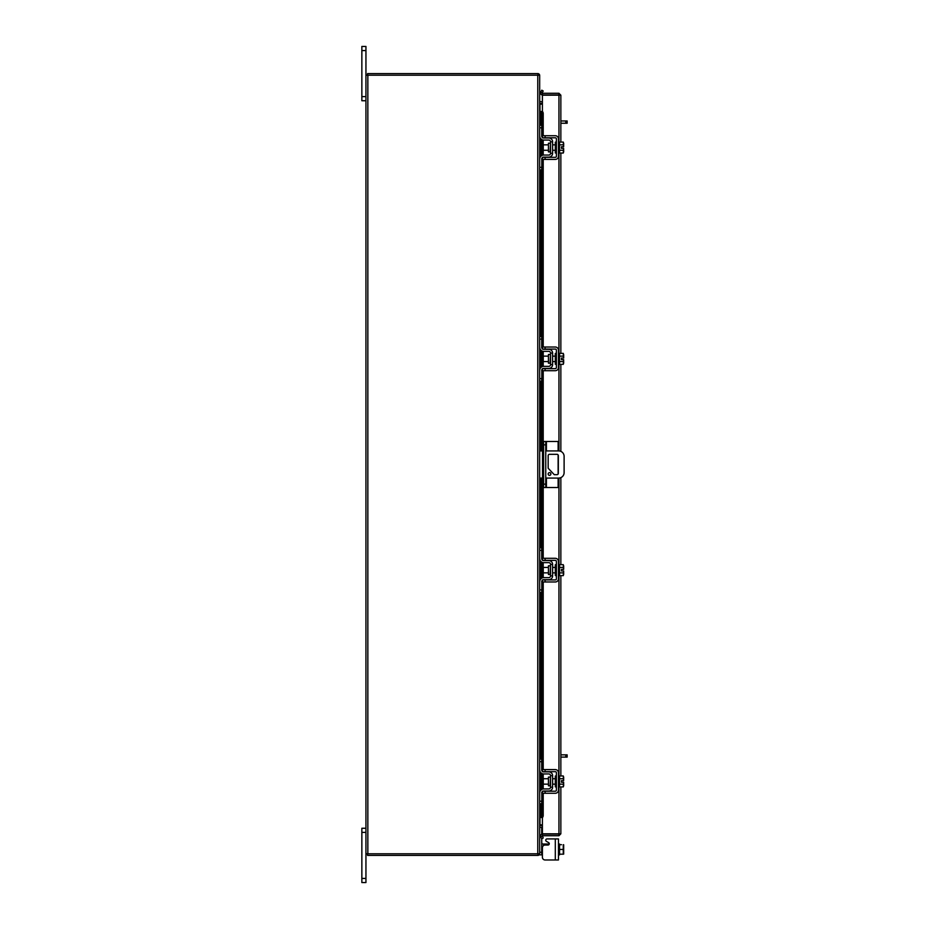 <?xml version="1.0" encoding="UTF-8"?>
<svg xmlns="http://www.w3.org/2000/svg" width="929" height="929" viewBox="0 0 929 929"><rect width="100%" height="100%" fill="white"/><g stroke="black" fill="none" stroke-linecap="round" stroke-linejoin="round"><path stroke-width="1.39" d="M550.874 474.011A1.359 1.359 0 0 0 549.515 472.652A1.359 1.359 0 0 0 548.156 474.011A1.359 1.359 0 0 0 549.515 475.369A1.359 1.359 0 0 0 550.874 474.011M545.753 478.075L558.677 478.075A5.435 5.435 0 0 0 564.112 472.64L564.112 456.36A5.435 5.435 0 0 0 558.677 450.925L545.753 450.925M543.581 450.925L542.501 450.925L542.501 478.075L543.581 478.075M539.679 450.925L542.501 450.925M542.501 478.075L539.679 478.075M554.276 474.684L548.168 468.239L548.168 455.663A1.347 1.347 0 0 1 549.515 454.316L556.982 454.316A1.347 1.347 0 0 1 558.329 455.663L558.329 473.337A1.347 1.347 0 0 1 556.982 474.684L554.276 474.684M546.415 478.075L546.415 487.516L543.581 487.516L543.581 441.484L558.132 441.484L558.132 450.925M545.753 441.484L545.753 487.516M546.415 487.516L558.132 487.516L558.132 478.075M558.132 454.966L558.132 474.034M550.096 777.108L548.424 777.108L548.424 785.771L550.096 785.771L550.537 776.667M539.679 761.675L539.679 759.063L541.735 759.063L541.735 761.675L539.679 761.675L539.679 769.932A4.018 4.018 0 0 0 543.697 773.938L548.795 773.938A1.742 1.742 0 0 1 550.537 775.68L550.537 787.188A1.742 1.742 0 0 1 548.795 788.93L543.697 788.93A4.018 4.018 0 0 0 539.679 792.948L539.679 801.193L541.735 801.193L541.735 803.806L539.679 803.806L539.679 801.193M542.803 791.206A1.951 1.951 0 0 1 543.697 790.997L548.795 790.997A3.797 3.797 0 0 0 552.604 787.188L552.604 775.68A3.797 3.797 0 0 0 548.795 771.883L543.697 771.883A1.951 1.951 0 0 1 542.803 771.662M542.397 771.384A1.951 1.951 0 0 1 541.735 769.932L541.735 761.675M542.234 791.647L541.735 801.193M541.735 792.948A1.951 1.951 0 0 1 542.397 791.485M552.604 775.68L550.537 775.68M550.537 787.188L552.604 787.188M539.679 792.948L539.9 791.647M539.9 771.233L539.679 769.932L539.9 771.233M558.457 786.863L559.548 786.863L559.548 776.005L558.457 776.005M556.401 786.863L555.31 786.863L555.31 776.005L556.401 776.005M548.424 778.723L543.256 778.723L543.256 784.146L548.424 784.146M559.548 784.181L563.253 784.181L559.548 784.181M559.548 778.688L563.253 778.688L559.548 778.699M563.671 785.423L563.636 782.253L563.253 786.921L559.548 786.921M563.636 782.253L561.476 782.253L561.476 780.627L563.636 780.627L563.253 775.947L559.548 775.947M563.253 775.947L563.671 777.201L563.253 775.947M563.253 786.921L563.671 785.679M563.636 780.627L563.671 777.445M545.102 793.273L542.397 793.273L542.397 791.206L545.102 791.206L545.102 793.273L555.31 793.273A3.147 3.147 0 0 0 558.457 790.126L558.457 772.754A3.147 3.147 0 0 0 555.31 769.595L545.102 769.595L545.102 771.662L555.31 771.662A1.092 1.092 0 0 1 556.401 772.754L556.401 790.126A1.092 1.092 0 0 1 555.31 791.206L545.102 791.206M545.102 771.662L542.397 771.662L542.397 769.595L545.102 769.595M542.234 844.02L541.735 842.719L541.955 843.95L541.735 842.719L542.234 844.02L541.735 842.719L542.234 844.02L543.697 844.02L543.697 845.436M547.076 838.91L558.457 838.91L558.457 859.975L555.31 859.975L555.31 838.91L547.076 838.91A1.301 1.301 0 0 0 546.426 841.349L548.609 842.603A1.301 1.301 0 0 1 547.959 845.042L545.102 845.042A2.717 2.717 0 0 0 542.397 847.747L542.397 857.27L542.397 854.877L542.397 857.27L542.397 854.877L539.679 854.877L539.679 75.214L365.945 75.214L365.945 882.55L361.857 882.55L365.945 882.55M545.102 859.975L555.31 859.975L545.102 859.975A2.717 2.717 0 0 1 542.397 857.27L542.397 854.877L542.397 857.27M549.26 843.741A1.301 1.301 0 0 1 549.225 844.02A1.301 1.301 0 0 0 549.26 843.741A1.301 1.301 0 0 1 549.225 844.02A1.301 1.301 0 0 0 548.609 842.603A1.301 1.301 0 0 1 549.225 844.02L543.697 844.02M539.679 827.379L541.735 827.379L541.735 834.219M541.735 838.69L541.735 854.877M558.457 854.877L559.548 854.877L559.548 844.02L558.457 844.02M559.548 854.192L563.253 854.192L559.548 854.192L559.548 844.705L561.476 844.693M563.253 854.192L563.253 849.443L559.548 849.443M563.253 844.693L563.253 849.443M563.671 854.134L563.671 852.032M563.671 851.603L563.671 847.283M563.671 846.853L563.671 844.763M542.397 94.897L542.397 93.272L558.944 93.272L558.944 94.897L542.397 94.897A1.904 1.904 0 0 1 540.724 92.076L542.397 93.272M560.849 786.921L560.849 833.824L542.397 833.801L542.397 817.45M542.397 111.55L542.397 95.199L560.849 95.176L560.849 142.079M560.849 153.053L560.849 353.368M560.849 364.342L560.849 451.378M560.849 477.622L560.849 564.658M560.849 575.632L560.849 775.947M559.235 833.824L560.849 833.824L558.944 835.728L558.944 786.863M558.944 142.137L558.944 95.199L560.849 95.176L558.944 93.272M558.944 835.728L542.397 835.728L543.21 837.993L541.804 838.806L540.724 836.924L542.13 836.112M558.944 834.103L542.397 834.103L542.397 835.728M540.492 125.194L540.492 111.492L542.153 111.492A2.172 1.092 90 0 1 543.21 113.663L541.804 113.663A2.172 1.092 -90 0 0 540.748 111.492L540.748 125.194M541.804 815.337L543.21 815.337A2.172 1.092 90 0 1 542.153 817.508L540.748 817.508A2.172 1.092 -90 0 0 541.804 815.337L541.804 792.437M542.13 817.508L540.724 817.508L540.748 803.806M541.804 789.395L541.804 773.474M541.804 770.431L541.804 581.148M541.804 578.105L541.804 562.184M541.804 559.142L541.804 478.075M541.804 450.925L541.804 369.858M541.804 366.816L541.804 350.895M541.804 347.852L541.804 158.569M541.804 155.526L541.804 139.605M541.804 136.563L541.804 113.663M543.21 815.337L543.21 793.273M543.21 788.953L543.21 773.915M543.21 769.595L543.21 581.984M543.21 577.664L543.21 562.626M543.21 558.306L543.21 478.075M543.21 450.925L543.21 370.694M543.21 366.374L543.21 351.336M543.21 347.016L543.21 159.405M543.21 155.085L543.21 140.047M543.21 135.727L543.21 113.663M540.748 92.041L541.804 90.194L543.21 91.007L542.13 92.888M542.397 834.103A1.904 1.904 0 0 0 540.724 836.924M542.397 824.859L539.958 824.859L539.958 803.806M539.958 125.194L539.958 104.141L542.397 104.141M365.945 853.786L537.775 853.786L537.775 75.214M539.679 853.786L537.775 853.786M542.397 101.83L539.679 101.551M542.397 103.456L539.958 103.456A1.904 1.904 0 0 1 539.679 103.433M538.054 75.214L538.054 73.6L367.559 73.6L367.559 75.214M539.656 75.214A1.904 1.904 0 0 0 538.054 73.612M539.679 825.567A1.904 1.904 0 0 1 539.958 825.544L542.397 825.544M539.679 827.449L542.397 827.17M538.054 853.786L538.054 855.4L367.559 855.4L367.559 853.786M538.054 855.388A1.904 1.904 0 0 0 539.656 853.786M550.096 143.229L548.424 143.229L548.424 151.892L550.096 151.892L550.537 142.799M539.679 127.807L539.679 125.194L541.735 125.194L541.735 127.807L539.679 127.807L539.679 136.052A4.018 4.018 0 0 0 543.697 140.07L548.795 140.07A1.742 1.742 0 0 1 550.537 141.812L550.537 153.32A1.742 1.742 0 0 1 548.795 155.062L543.697 155.062A4.018 4.018 0 0 0 539.679 159.068L539.679 167.325L541.735 167.325L541.735 169.937L539.679 169.937L539.679 167.325M542.803 157.338A1.951 1.951 0 0 1 543.697 157.117L548.795 157.117A3.797 3.797 0 0 0 552.604 153.32L552.604 141.812A3.797 3.797 0 0 0 548.795 138.003L543.697 138.003A1.951 1.951 0 0 1 542.803 137.794M542.397 137.515A1.951 1.951 0 0 1 541.735 136.052L541.735 127.807M542.234 157.767L541.735 167.325M541.735 159.068A1.951 1.951 0 0 1 542.397 157.616M552.604 141.812L550.537 141.812M550.537 153.32L552.604 153.32M539.679 159.068L539.9 157.767M539.9 137.353L539.679 136.052L539.9 137.353M558.457 152.995L559.548 152.995L559.548 142.137L558.457 142.137M556.401 152.995L555.31 152.995L555.31 142.137L556.401 142.137M548.424 144.854L543.256 144.854L543.256 150.277L548.424 150.277M559.548 150.301L563.253 150.301L559.548 150.312M559.548 144.819L563.253 144.819L559.548 144.819M563.671 151.555L563.636 148.373L563.253 153.053L559.548 153.053M563.636 148.373L561.476 148.373L561.476 146.747L563.636 146.747L563.253 142.079L559.548 142.079M563.253 142.079L563.671 143.321L563.253 142.079M563.253 153.053L563.671 151.799M563.636 146.747L563.671 143.577M545.102 159.405L542.397 159.405L542.397 157.338L545.102 157.338L545.102 159.405L555.31 159.405A3.147 3.147 0 0 0 558.457 156.246L558.457 138.874A3.147 3.147 0 0 0 555.31 135.727L545.102 135.727L545.102 137.794L555.31 137.794A1.092 1.092 0 0 1 556.401 138.874L556.401 156.246A1.092 1.092 0 0 1 555.31 157.338L545.102 157.338M545.102 137.794L542.397 137.794L542.397 135.727L545.102 135.727M560.849 754.847L567.143 754.847L567.143 757.112L565.784 757.112L565.784 754.847M560.849 757.112L565.784 757.112M560.849 120.967L567.143 120.967L567.143 123.243L565.784 123.243L565.784 120.967M560.849 123.243L565.784 123.243M365.945 832.384L361.857 832.384L361.857 828.262L365.945 828.262M361.857 832.384L361.857 878.428L365.945 878.428M361.857 882.55L361.857 878.428M365.945 50.572L361.857 50.572L361.857 46.45L365.945 46.45L365.945 75.214M365.945 100.738L361.857 100.738L361.857 96.616L365.945 96.616M361.857 50.572L361.857 96.616M550.096 354.518L548.424 354.518L548.424 363.193L550.096 363.193L550.537 354.088M539.679 339.097L539.679 336.484L541.735 336.484L541.735 339.097L539.679 339.097L539.679 347.341A4.018 4.018 0 0 0 543.697 351.359L548.795 351.359A1.742 1.742 0 0 1 550.537 353.101L550.537 364.609A1.742 1.742 0 0 1 548.795 366.351L543.697 366.351A4.018 4.018 0 0 0 539.679 370.369L539.679 378.614L541.735 378.614L541.735 381.227L539.679 381.227L539.679 378.614M542.803 368.627A1.951 1.951 0 0 1 543.697 368.407L548.795 368.407A3.797 3.797 0 0 0 552.604 364.609L552.604 353.101A3.797 3.797 0 0 0 548.795 349.304L543.697 349.304A1.951 1.951 0 0 1 542.803 349.083M542.397 348.805A1.951 1.951 0 0 1 541.735 347.341L541.735 339.097M542.234 369.057L541.735 378.614M541.735 370.369A1.951 1.951 0 0 1 542.397 368.906M552.604 353.101L550.537 353.101M550.537 364.609L552.604 364.609M539.679 370.369L539.9 369.057M539.9 348.642L539.679 347.341L539.9 348.642M558.457 364.284L559.548 364.284L559.548 353.426L558.457 353.426M556.401 364.284L555.31 364.284L555.31 353.426L556.401 353.426M548.424 356.144L543.256 356.144L543.256 361.567L548.424 361.567M559.548 361.59L563.253 361.59L559.548 361.602M559.548 356.109L563.253 356.109L559.548 356.121M563.671 362.844L563.636 359.674L563.253 364.342L559.548 364.342M563.671 359.674L561.476 359.674L561.476 358.037L563.636 358.037L563.253 353.368L559.548 353.368M563.253 353.368L563.671 354.623L563.253 353.368M563.253 364.342L563.671 363.088M563.671 358.037L563.671 354.866M545.102 370.694L542.397 370.694L542.397 368.627L545.102 368.627L545.102 370.694L555.31 370.694A3.147 3.147 0 0 0 558.457 367.536L558.457 350.163A3.147 3.147 0 0 0 555.31 347.016L545.102 347.016L545.102 349.083L555.31 349.083A1.092 1.092 0 0 1 556.401 350.163L556.401 367.536A1.092 1.092 0 0 1 555.31 368.627L545.102 368.627M545.102 349.083L542.397 349.083L542.397 347.016L545.102 347.016M550.096 565.807L548.424 565.807L548.424 574.482L550.096 574.482L550.537 565.378M539.679 550.386L539.679 547.773L541.735 547.773L541.735 550.386L539.679 550.386L539.679 558.631A4.018 4.018 0 0 0 543.697 562.649L548.795 562.649A1.742 1.742 0 0 1 550.537 564.391L550.537 575.899A1.742 1.742 0 0 1 548.795 577.641L543.697 577.641A4.018 4.018 0 0 0 539.679 581.659L539.679 589.903L541.735 589.903L541.735 592.516L539.679 592.516L539.679 589.903M542.803 579.917A1.951 1.951 0 0 1 543.697 579.696L548.795 579.696A3.797 3.797 0 0 0 552.604 575.899L552.604 564.391A3.797 3.797 0 0 0 548.795 560.593L543.697 560.593A1.951 1.951 0 0 1 542.803 560.373M542.397 560.094A1.951 1.951 0 0 1 541.735 558.631L541.735 550.386M542.234 580.358L541.735 589.903M541.735 581.659A1.951 1.951 0 0 1 542.397 580.195M552.604 564.391L550.537 564.391M550.537 575.899L552.604 575.899M539.679 581.659L539.9 580.358M539.9 559.943L539.679 558.631L539.9 559.943M558.457 575.574L559.548 575.574L559.548 564.716L558.457 564.716M556.401 575.574L555.31 575.574L555.31 564.716L556.401 564.716M548.424 567.433L543.256 567.433L543.256 572.856L548.424 572.856M559.548 572.879L563.253 572.879L559.548 572.891M559.548 567.398L563.253 567.398L559.548 567.41M563.671 574.134L563.636 570.963L563.253 575.632L559.548 575.632M563.671 570.963L561.476 570.963L561.476 569.326L563.636 569.326L563.253 564.658L559.548 564.658M563.253 564.658L563.671 565.912L563.253 564.658M563.253 575.632L563.671 574.377M563.671 569.326L563.671 566.156M545.102 581.984L542.397 581.984L542.397 579.917L545.102 579.917L545.102 581.984L555.31 581.984A3.147 3.147 0 0 0 558.457 578.837L558.457 561.464A3.147 3.147 0 0 0 555.31 558.306L545.102 558.306L545.102 560.373L555.31 560.373A1.092 1.092 0 0 1 556.401 561.464L556.401 578.837A1.092 1.092 0 0 1 555.31 579.917L545.102 579.917M545.102 560.373L542.397 560.373L542.397 558.306L545.102 558.306M561.476 570.963L561.476 569.326M561.476 359.674L561.476 358.037M543.581 484.137L545.753 484.137M545.753 444.863L543.581 444.863M546.415 441.484L546.415 450.925M539.679 852.265L541.735 852.265M548.795 844.728L548.795 844.02M558.944 776.005L558.944 575.574M558.944 564.716L558.944 478.063M558.944 450.937L558.944 364.284M558.944 353.426L558.944 152.995M540.748 790.219L540.748 772.649M540.748 759.063L540.748 592.516M540.748 578.93L540.748 561.36M540.748 547.773L540.748 478.075M540.748 450.925L540.748 381.227M540.748 367.64L540.748 350.07M540.748 336.484L540.748 169.937M540.748 156.351L540.748 138.781M539.958 791.462L539.958 771.407M539.958 759.063L539.958 592.516M539.958 580.172L539.958 560.117M539.958 547.773L539.958 478.075M539.958 450.925L539.958 381.227M539.958 368.883L539.958 348.828M539.958 336.484L539.958 169.937M539.958 157.593L539.958 137.538M367.849 853.786L367.849 75.214M552.604 778.723L555.31 778.723M552.604 784.146L555.31 784.146M540.492 138.467L540.492 156.653M540.492 169.937L540.492 336.484M540.492 349.768L540.492 367.942M540.492 381.227L540.492 450.925M540.492 478.075L540.492 547.773M540.492 561.058L540.492 579.231M540.492 592.516L540.492 759.063M540.492 772.347L540.492 790.533M540.492 803.806L540.492 817.508M552.604 144.854L555.31 144.854M552.604 150.277L555.31 150.277M552.604 356.144L555.31 356.144M552.604 361.567L555.31 361.567M552.604 567.433L555.31 567.433M552.604 572.856L555.31 572.856"/></g></svg>
